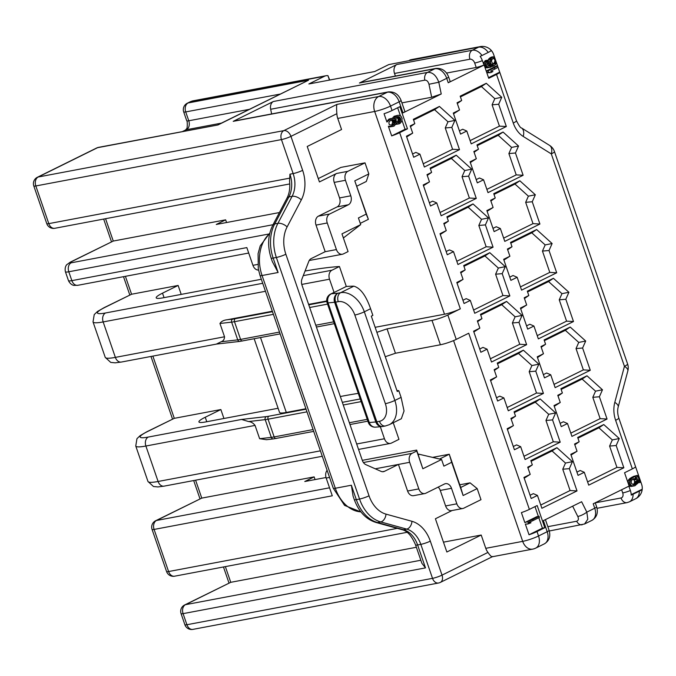 <?xml version="1.0" encoding="UTF-8"?>
<svg xmlns="http://www.w3.org/2000/svg" width="676" height="676" viewBox="0 0 676 676"><rect width="100%" height="100%" fill="white"/><g stroke="black" fill="none" stroke-linecap="round" stroke-linejoin="round"><path stroke-width="1.01" d="M397.319 528.353L168.594 571.541A7.098 0.972 161 0 1 166.566 571.533A7.098 7.098 0 0 0 174.594 576.197A7.098 5.138 -100.7 0 1 168.594 571.541L154.094 529.435A7.098 5.138 -100.7 0 1 156.494 520.478L329.542 487.802M166.566 571.533L152.066 529.435A7.098 0.972 -19 0 0 154.094 529.435L332.288 495.795L326.187 478.067A7.098 5.138 -100.7 0 1 327.108 470.31M409.664 462.308L418.816 488.9A7.098 5.138 79.3 0 0 424.824 493.556A7.098 5.138 79.3 0 0 425.795 493.235L444.529 483.974A7.098 5.138 -100.7 0 1 445.501 483.653A7.098 5.138 -100.7 0 1 451.5 488.309L456.841 503.823A7.098 5.138 79.3 0 0 462.84 508.487A7.098 5.138 79.3 0 0 463.82 508.158L480.991 499.674L477.18 488.596L463.128 495.533L451.678 462.291L443.87 466.153L441.58 459.503L422.846 468.755L416.746 451.027L412.056 453.342A7.098 5.138 79.3 0 0 409.664 462.308L398.426 464.429L384.416 471.349A7.098 5.138 -100.7 0 1 383.444 471.671A7.098 5.138 -100.7 0 1 381.061 471.366L365.91 464.674A7.098 5.138 -100.7 0 1 362.302 460.322L301.969 285.111A7.098 5.138 -100.7 0 1 301.969 278.968L308.771 261.435A7.098 5.138 -100.7 0 1 311.171 258.612L325.173 251.692L316.022 225.1A7.098 5.138 -100.7 0 1 318.413 216.143L337.155 206.89A7.098 5.138 79.3 0 0 339.546 197.924L350.785 195.803A7.098 5.138 -100.7 0 1 348.385 204.76L329.651 214.022A7.098 5.138 79.3 0 0 327.26 222.979L336.411 249.571A7.098 5.138 79.3 0 0 342.411 254.235A7.098 5.138 79.3 0 0 343.383 253.906L348.072 251.59L341.963 233.862L360.705 224.609L358.415 217.959L366.223 214.106L368.378 219.345L354.773 180.864L368.826 173.926L365.015 162.848L347.836 171.332A7.098 5.138 79.3 0 0 345.444 180.289L350.785 195.803M424.824 493.556L413.585 495.677A7.098 5.138 -100.7 0 1 407.586 491.021L398.426 464.429L375.256 468.806M354.773 180.864L366.223 214.106M443.456 542.16L481.202 535.037L485.774 548.329A11.83 8.56 -100.7 0 0 487.954 552.436C490.387 555.968 491.925 557.303 492.584 556.458M438.521 583.016A7.098 7.098 0 0 0 440.355 582.399A7.098 4.808 -116.3 0 0 442.019 575.132A7.098 0.972 161 0 1 432.522 578.352A7.098 5.138 79.3 0 0 438.521 583.016L192.905 629.381A7.098 5.138 -100.7 0 1 186.906 624.725A7.098 0.972 -19 0 1 184.878 624.717L181.067 613.639A7.098 7.098 0 0 1 184.632 604.969A7.098 4.808 63.7 0 1 185.486 604.682L230.761 582.315L416.374 547.273M315.067 479.58L314.146 476.893L201.769 498.111L155.632 520.757A7.098 7.098 0 0 0 152.066 529.435M148.289 437.059L241.552 419.45L248.591 421.554C251.109 421.765 253.263 423.058 255.055 425.415L145.889 446.025A7.098 5.138 -100.7 0 1 148.289 437.059A28.392 3.879 161 0 1 147.757 431.44L174.298 418.334L220.858 409.546L223.942 418.495M125.406 276.323L131.575 294.237L105.025 307.352A7.098 4.808 -116.3 0 0 104.172 307.631L131.575 294.237L178.126 285.449L181.21 294.398M226.561 222.522L225.632 219.835L113.264 241.053L70.245 262.161L66.806 264.671C67.186 264.206 64.271 266.623 65.42 271.769A11.83 1.614 161 0 0 68.791 271.777A7.098 5.138 -100.7 0 1 71.191 262.812A4.732 0.651 161 0 1 71.098 261.882L113.264 241.053L105.566 218.711M337.755 118.427A11.83 8.56 -100.7 0 1 336.876 113.678C336.471 108.954 336.487 105.87 336.927 104.4L378.67 96.524A11.83 8.011 -116.3 0 1 390.508 106.09L392.038 110.518L399.846 106.664L407.476 128.82L399.668 132.682L460.322 308.847L447.833 315.016L456.224 339.394L468.722 333.226L529.376 509.391A11.83 1.614 161 0 1 521.399 512.602L524.83 522.573A11.83 1.614 161 0 0 532.815 519.371L533.195 520.478A11.83 1.614 161 0 1 527.863 522.734L530.973 522.768A11.83 1.614 161 0 1 527.804 524.01L525.345 524.086L529.029 534.767A11.83 1.614 161 0 0 537.006 531.556L538.535 535.983L547.197 531.708L543.386 520.63L581.63 501.736L586.827 512.129L594.745 508.217L593.215 503.789L629.128 486.052L624.556 472.752L632.356 468.899L615.625 420.303A23.66 17.111 -100.7 0 1 614.805 402.372L624.438 366.316L551.303 153.9L523.241 136.459A23.66 17.111 -100.7 0 1 513.27 123.049L496.539 74.453L488.731 78.306L484.16 65.014L448.247 82.751L446.718 78.323A11.83 8.011 -116.3 0 0 434.879 68.758L427.511 72.4C432.437 72.053 436.206 75.332 438.8 82.235L441.234 93.989L402.989 112.884L399.178 101.806L390.508 106.09A11.83 1.614 161 0 1 374.673 111.464L337.755 118.427L341.566 129.513L307.217 146.481L319.427 181.937L336.597 173.453A7.098 5.138 -100.7 0 0 334.206 182.41L339.546 197.924M460.322 308.847A11.83 1.614 161 0 1 444.495 314.222L375.146 327.311M477.18 488.596L470.073 482.85L460.702 487.48L463.128 495.533M459.781 484.793L470.073 482.85M318.269 178.582L340.932 167.394L365.015 162.848M368.826 173.926L366.299 181.481L356.936 186.111M438.183 487.109A7.098 5.138 -100.7 0 1 440.262 490.43L445.602 505.944A7.098 5.138 -100.7 0 0 451.61 510.608L462.84 508.487M452.109 510.507L435.403 518.762L446.853 552.005L481.202 535.037M289.784 183.931L54.798 228.294A7.098 7.098 0 0 1 46.771 223.629A7.098 0.972 -19 0 0 48.799 223.629L35.828 185.959A7.098 5.138 -100.7 0 1 38.219 177.002L283.844 130.629A7.098 5.138 79.3 0 0 281.444 139.586A7.098 0.972 -19 0 0 290.942 136.366L302.645 170.352A30.758 22.249 -100.7 0 1 301.302 199.927L287.106 226.95A28.392 20.534 79.3 0 0 285.863 254.244L369.037 495.812A7.098 0.972 161 0 1 359.539 499.04A35.49 25.671 79.3 0 0 380.723 521.923L406.699 529.105A23.66 17.111 -100.7 0 1 420.818 544.366L432.522 578.352L186.906 624.725L183.086 613.639A7.098 5.138 -100.7 0 1 185.486 604.682L420.844 560.243M289.936 174.188A23.66 17.111 -100.7 0 1 288.897 196.927A7.098 3.617 -152.3 0 0 286.987 198.144C289.353 193.691 290.215 188.114 289.565 181.413L289.936 174.188L293.147 173.58A23.66 17.111 -100.7 0 1 292.108 196.327L277.912 223.35A35.49 25.671 79.3 0 0 276.357 257.463L359.539 499.04L356.328 499.648L351.368 485.224L353.092 496.125M181.067 613.639A7.098 0.972 -19 0 0 183.086 613.639L425.5 567.882L421.909 563.336L415.579 544.966A7.098 0.972 -19 0 0 417.607 544.966L420.818 544.366A7.098 0.972 161 0 0 430.316 541.138L442.019 575.132L487.954 552.436M453.571 340.594L522.7 541.358A11.83 1.614 161 0 0 538.535 535.983A11.83 8.011 63.7 0 1 535.747 548.109L544.417 543.825C549.258 540.8 550.813 536.296 549.098 530.305L545.414 519.624M397.463 122.474L398.282 119.407L396.685 117.227M391.641 125.246L392.697 122.162L391.826 120.522L390.821 120.074M635.246 478.625L633.42 478.743L631.519 480.459L631.181 482.182L631.714 483.737L633.919 484.717L635.322 484.286L636.691 482.833L637.02 481.109L636.488 479.563L635.246 478.625L632.804 479.073L634.088 480.011L634.62 481.565L634.282 483.289L632.998 484.675M487.962 60.823L488.773 58.888L491.122 58.508L490.311 62.234L491.342 64.313L492.863 65.124L489.787 66.121L488.072 65.673L487.126 63.806L488.106 61.246L487.726 60.139L485.757 63.443L486.821 66.552L489.297 67.406L493.641 66.028L491.562 61.355L491.122 58.508L492.212 57.359A11.83 1.614 -19 0 0 493.159 56.776L494.629 57.409L493.607 54.426A8.45 6.109 79.3 0 0 491.122 50.463A10.841 1.479 -19 0 1 488.241 52.424A11.83 8.011 -116.3 0 0 478.6 47.159L388.742 64.6L374.69 71.546L308.864 83.968L324.48 76.253L191.24 101.408A11.83 8.56 -100.7 0 1 192.854 100.868L326.102 75.712A11.83 8.56 79.3 0 0 324.48 76.253M492.787 63.536L494.021 63.299L495.009 60.73L494.469 59.184L492.99 58.237M392.038 110.518A11.83 1.614 161 0 1 384.053 113.729L386.909 122.026L388.861 119.128L391.725 118.351A11.83 1.614 161 0 1 390.627 118.799L386.909 122.026M396.28 123.15L397.775 124.021L400.048 123.412L401.798 121.257L402.093 118.511L400.986 116.204L398.789 115.224L397.302 115.435L395.333 116.931L394.784 118.807L396.28 123.15L394.319 125.88A11.83 1.614 161 0 1 393.221 126.336L389.976 126.877L388.362 126.26L391.683 135.884L405.068 129.277L402.017 120.438M400.454 115.883L397.649 107.746M399.254 123.809L395.756 124.418M392.579 118.275L394.1 116.289L397.302 115.435M529.029 534.767L542.405 528.15L538.806 517.698M527.804 524.01L525.345 524.086M524.83 522.573L536.651 516.734L539.059 516.278L539.44 517.393L533.195 520.478M538.366 516.413L534.995 506.62M488.52 77.681L499.708 72.155L497.874 66.839A11.83 1.614 -19 0 1 494.714 69.138L490.59 71.166L492.905 71.58L490.784 72.628L488.461 72.222L488.004 70.887L494.249 67.803A11.83 1.614 -19 0 0 497.418 65.504L496.167 61.854L496.328 63.561L494.511 65.58A11.83 1.614 -19 0 1 493.641 66.028M488.773 58.888L491.275 57.13L493.159 56.776M489.179 66.087L490.455 65.572L488.934 64.769L487.81 61.634M483.408 63.688L485.317 60.595L487.726 60.139M490.776 67.186L486.889 67.853L484.954 67.33M486.23 71.031L497.418 65.504M490.784 72.628L486.838 72.814M631.198 494.663L642.2 489.23A8.45 6.109 79.3 0 0 641.634 484.329L640.223 480.23L640.104 482.47L639.226 477.662L636.927 476.825M639.226 477.662L638.043 476.487L636.209 477.087A11.83 1.614 -19 0 1 635.727 477.34L637.705 479.157L637.958 482.977L634.908 485.79L632.136 485.858L630.962 485.148L629.931 483.061L630.226 480.323L632.237 478.033L634.95 476.428A11.83 1.614 -19 0 0 635.829 475.98L638.093 475.287L638.769 476.005L635.524 466.601A11.83 1.614 -19 0 1 632.356 468.899M627.598 481.591L629.829 478.481L633.48 476.428L637.291 475.372M634.908 485.79L631.021 486.458L629.086 485.926M638.254 481.447L639.031 479.909L638.609 477.78M640.104 482.47L638.465 482.782L638.178 481.946M400.386 118.063L398.975 116.686L397.682 116.542L396.051 118.131L396.17 121.181L397.581 122.559L398.874 122.702L400.505 121.114L400.691 118.951L400.386 118.063L397.978 118.52M400.691 118.951L398.282 119.407M537.006 531.556L544.814 527.702L537.183 505.538L529.376 509.391M577.008 490.928L541.873 508.276L537.445 495.423L531.201 498.508L523.951 477.459L530.204 474.375L527.719 467.175L532.325 464.894L530.837 460.576L556.931 447.689L572.42 461.674L569.336 468.654L577.008 490.928L570.096 490.531L540.758 505.031M623.847 467.784L588.712 485.14L584.292 472.287L578.048 475.372L570.798 454.323L577.042 451.238L574.558 444.031L579.171 441.758L577.676 437.44L603.769 424.545L619.267 438.53L616.174 445.518L623.847 467.784L616.943 467.395L587.596 481.887M560.218 442.172L525.091 459.528L520.664 446.675L514.419 449.76L507.169 428.711L513.414 425.626L510.929 418.419L515.543 416.146L514.056 411.828L540.149 398.933L555.638 412.918L552.554 419.906L560.218 442.172L553.314 441.783L523.968 456.275M607.056 419.035L571.93 436.392L567.502 423.539L561.257 426.624L554.007 405.566L560.252 402.482L557.776 395.283L562.381 393.01L560.894 388.683L586.988 375.797L602.477 389.782L599.392 396.761L607.056 419.035L600.153 418.647L570.806 433.139M543.436 393.424L508.301 410.78L503.873 397.919L497.629 401.012L490.379 379.954L496.623 376.87L494.148 369.671L498.753 367.398L497.266 363.071L523.359 350.185L538.848 364.17L535.764 371.149L543.436 393.424L536.524 393.035L507.186 407.527M590.275 370.279L555.14 387.635L550.72 374.783L544.476 377.867L537.226 356.818L543.47 353.734L540.986 346.534L545.591 344.253L544.104 339.935L570.198 327.04L585.695 341.034L582.602 348.013L590.275 370.279L583.363 369.89L554.024 384.39M526.646 344.667L491.511 362.023L487.092 349.171L480.847 352.255L473.597 331.206L479.842 328.122L477.357 320.914L481.963 318.641L480.475 314.323L506.569 301.428L522.066 315.422L518.974 322.401L526.646 344.667L519.734 344.278L490.396 358.77M573.485 321.531L538.358 338.887L533.93 326.035L527.686 329.119L520.435 308.07L526.68 304.977L524.204 297.778L528.809 295.505L527.322 291.187L553.416 278.292L568.905 292.277L565.82 299.257L573.485 321.531L566.581 321.142L537.234 335.634M509.856 295.919L474.729 313.275L470.302 300.423L464.057 303.507L456.807 282.45L463.052 279.365L460.576 272.166L465.181 269.893L463.694 265.567L489.787 252.68L505.276 266.665L502.192 273.645L509.856 295.919L502.952 295.53L473.606 310.022M556.703 272.783L521.568 290.131L517.148 277.278L510.895 280.363L503.654 259.314L509.898 256.229L507.414 249.03L512.019 246.748L510.532 242.43L536.626 229.544L552.123 243.529L549.03 250.509L556.703 272.783L549.791 272.386L520.452 286.886M493.074 247.171L457.939 264.519L453.52 251.666L447.267 254.751L440.025 233.702L446.27 230.617L443.786 223.418L448.391 221.136L446.904 216.819L472.997 203.932L488.495 217.917L485.402 224.897L493.074 247.171L486.162 246.774L456.824 261.274M539.913 224.026L504.786 241.383L500.358 228.53L494.114 231.615L486.864 210.566L493.108 207.481L490.632 200.273L495.238 198L493.75 193.682L519.844 180.788L535.333 194.773L532.249 201.761L539.913 224.026L533.009 223.638L503.662 238.129M476.284 198.414L441.158 215.771L436.73 202.918L430.485 206.003L423.235 184.954L429.48 181.869L427.004 174.661L431.609 172.388L430.122 168.071L456.215 155.176L471.704 169.161L468.62 176.149L476.284 198.414L469.381 198.026L440.034 212.517M523.131 175.278L487.996 192.635L483.568 179.782L477.324 182.866L470.073 161.809L476.327 158.725L473.842 151.525L478.447 149.252L476.96 144.926L503.054 132.04L518.543 146.024L515.458 153.004L523.131 175.278L516.219 174.89L486.881 189.381M459.503 149.666L424.367 167.023L419.94 154.17L413.695 157.254L406.445 136.197L412.698 133.113L410.214 125.913L414.819 123.64L413.332 119.314L439.425 106.428L454.914 120.412L451.83 127.392L459.503 149.666L452.59 149.278L423.252 163.769M506.341 126.522L471.214 143.878L466.786 131.026L460.542 134.11L453.292 113.061L459.536 109.977L457.06 102.777L461.666 100.496L460.179 96.178L486.272 83.292L501.761 97.276L498.677 104.256L506.341 126.522L499.437 126.133L470.09 140.633M532.815 519.371L539.059 516.278M537.445 495.423L533.347 493.649L530.085 495.263M524.204 478.194L530.204 474.375M527.973 467.91L532.325 464.894M531.091 461.311L552.072 450.951L565.482 463.06L562.762 469.22L570.096 490.531M584.292 472.287L580.194 470.504L576.924 472.118M571.051 455.058L577.042 451.238M574.82 444.774L579.171 441.758M577.938 438.175L598.911 427.815L612.321 439.915L609.6 446.075L616.943 467.395M520.664 446.675L516.565 444.892L513.295 446.506M507.422 429.446L513.414 425.626M511.191 419.162L515.543 416.146M514.309 412.563L535.282 402.203L548.692 414.303L545.971 420.464L553.314 441.783M567.502 423.539L563.404 421.756L560.142 423.37M554.261 406.31L560.252 402.482M558.03 396.018L562.381 393.01M561.148 389.427L582.129 379.059L595.539 391.167L592.81 397.327L600.153 418.647M503.873 397.919L499.775 396.144L496.514 397.758M490.632 380.698L496.623 376.87M494.401 370.406L498.753 367.398M497.519 363.815L518.5 353.447L531.911 365.555L529.181 371.715L536.524 393.035M550.72 374.783L546.622 373.008L543.352 374.622M537.479 357.553L543.47 353.734M541.239 347.27L545.591 344.253M544.357 340.67L565.339 330.31L578.749 342.419L576.028 348.579L583.363 369.89M487.092 349.171L482.994 347.396L479.723 349.01M473.851 331.941L479.842 328.122M477.611 321.658L481.963 318.641M480.729 315.058L501.71 304.699L515.12 316.807L512.4 322.967L519.734 344.278M533.93 326.035L529.832 324.252L526.562 325.866M520.689 308.805L526.68 304.977M524.458 298.522L528.809 295.505M527.576 291.922L548.557 281.554L561.967 293.663L559.238 299.823L566.581 321.142M470.302 300.423L466.203 298.64L462.942 300.254M457.06 283.193L463.052 279.365M460.829 272.901L465.181 269.893M463.947 266.31L484.929 255.942L498.339 268.051L495.609 274.211L502.952 295.53M517.148 277.278L513.05 275.504L509.78 277.118M503.907 260.057L509.898 256.229M507.668 249.765L512.019 246.748M510.786 243.166L531.767 232.806L545.177 244.915L542.456 251.075L549.791 272.386M453.52 251.666L449.422 249.892L446.152 251.506M440.279 234.437L446.27 230.617M444.039 224.153L448.391 221.136M447.157 217.554L468.138 207.194L481.549 219.303L478.828 225.463L486.162 246.774M500.358 228.53L496.26 226.747L492.99 228.361M487.117 211.301L493.108 207.481M490.886 201.017L495.238 198M494.004 194.418L514.977 184.058L528.387 196.167L525.666 202.327L533.009 223.638M436.73 202.918L432.632 201.135L429.361 202.749M423.489 185.689L429.48 181.869M427.257 175.405L431.609 172.388M430.375 168.806L451.348 158.446L464.767 170.546L462.038 176.706L469.381 198.026M483.568 179.782L479.47 177.999L476.208 179.613M470.335 162.553L476.327 158.725M474.096 152.261L478.447 149.252M477.214 145.67L498.195 135.301L511.605 147.41L508.884 153.57L516.219 174.89M419.94 154.17L415.85 152.387L412.58 154.001M406.707 136.941L412.698 133.113M410.467 126.649L414.819 123.64M413.585 120.058L434.567 109.689L447.977 121.798L445.256 127.958L452.59 149.278M466.786 131.026L462.688 129.251L459.418 130.865M453.545 113.796L459.536 109.977M457.314 103.513L461.666 100.496M460.432 96.913L481.405 86.553L494.815 98.662L492.094 104.822L499.437 126.133M552.072 450.951L556.931 447.689M565.482 463.06L572.42 461.674M562.762 469.22L569.336 468.654M609.6 446.075L616.174 445.518M612.321 439.915L619.267 438.53M598.911 427.815L603.769 424.545M545.971 420.464L552.554 419.906M548.692 414.303L555.638 412.918M535.282 402.203L540.149 398.933M592.81 397.327L599.392 396.761M595.539 391.167L602.477 389.782M582.129 379.059L586.988 375.797M529.181 371.715L535.764 371.149M531.911 365.555L538.848 364.17M518.5 353.447L523.359 350.185M576.028 348.579L582.602 348.013M578.749 342.419L585.695 341.034M565.339 330.31L570.198 327.04M512.4 322.967L518.974 322.401M515.12 316.807L522.066 315.422M501.71 304.699L506.569 301.428M559.238 299.823L565.82 299.257M561.967 293.663L568.905 292.277M548.557 281.554L553.416 278.292M495.609 274.211L502.192 273.645M498.339 268.051L505.276 266.665M484.929 255.942L489.787 252.68M542.456 251.075L549.03 250.509M545.177 244.915L552.123 243.529M531.767 232.806L536.626 229.544M478.828 225.463L485.402 224.897M481.549 219.303L488.495 217.917M468.138 207.194L472.997 203.932M525.666 202.327L532.249 201.761M528.387 196.167L535.333 194.773M514.977 184.058L519.844 180.788M462.038 176.706L468.62 176.149M464.767 170.546L471.704 169.161M451.348 158.446L456.215 155.176M508.884 153.57L515.458 153.004M511.605 147.41L518.543 146.024M498.195 135.301L503.054 132.04M445.256 127.958L451.83 127.392M447.977 121.798L454.914 120.412M434.567 109.689L439.425 106.428M492.094 104.822L498.677 104.256M494.815 98.662L501.761 97.276M481.405 86.553L486.272 83.292M544.814 527.702L542.405 528.15M456.224 339.394A11.83 1.614 161 0 1 440.397 344.768L395.443 353.252L385.269 356.708M376.878 332.33L387.052 328.874L431.998 320.39A11.83 1.614 -19 0 0 447.833 315.016M399.668 132.682A11.83 1.614 161 0 1 391.683 135.884M393.221 126.336L388.362 126.26M394.784 118.807L391.725 118.351M393.584 124.925L395.088 122.736L394.776 120.827L394.176 120.074L391.75 119.601A11.83 1.614 161 0 1 391.007 119.906L388.928 122.204L389.063 124.147L389.849 124.857L392.84 125.229A11.83 1.614 161 0 0 393.584 124.925L391.894 125.246M388.708 120.041L387.686 120.235M390.627 118.799L388.861 119.128M394.835 118.207L393.922 118.384M395.333 116.931L392.925 117.387M396.508 115.833L394.1 116.289M397.775 124.021L395.764 124.401M396.668 123.531L396.161 123.624M390.998 126.691L389.976 126.877M407.476 128.82L405.068 129.277M435.919 68.42A7.098 5.138 -100.7 0 0 434.879 68.758L359.429 83.004L396.897 64.49L472.347 50.244A11.83 8.011 63.7 0 1 481.996 55.508L488.241 52.424M401.071 100.411A7.098 0.972 -19 0 1 399.178 101.806A11.83 8.011 -116.3 0 0 387.331 92.24L233.22 121.342L273.391 101.493L427.511 72.4A7.098 5.138 79.3 0 0 424.79 80.165C426.742 80.038 428.136 81.407 428.973 84.263L431.668 97.251L401.916 102.87M96.702 147.976L37.366 177.281A7.098 4.808 63.7 0 1 38.219 177.002L97.555 147.689A7.098 5.138 -100.7 0 1 98.527 147.36A7.098 7.098 0 0 0 96.702 147.976A7.098 4.808 -116.3 0 1 97.555 147.689L217.959 124.959L98.527 147.36M225.361 566.615L230.761 582.315L184.632 604.969M233.22 121.342A7.098 5.138 -100.7 0 1 234.192 121.012L388.303 91.919C394.345 91.471 398.603 94.302 401.071 100.403L404.882 111.489A7.098 0.972 161 0 1 402.989 112.884M271.642 113.94L270.67 109.267A7.098 5.138 -100.7 0 1 273.391 101.493M329.457 80.081L327.919 75.636A11.83 8.56 79.3 0 0 326.102 75.712M572.648 506.172L577.794 516.472A7.098 1.791 153.5 0 0 586.827 512.129L587.79 519.227L584.579 523.985L591.956 520.343A11.83 8.011 -116.3 0 0 594.745 508.217A7.098 0.972 -19 0 0 596.638 506.823L595.252 502.783M628.883 486.171L630.378 490.531A11.424 7.732 63.7 0 1 631.215 495.094L639.319 491.182A11.83 8.011 63.7 0 1 635.677 498.744A11.83 11.83 0 0 0 641.625 484.286A11.83 1.614 -19 0 0 641.608 484.253L618.785 417.962C617.518 413.915 617.323 410.239 618.202 406.944A11.83 4.521 -165 0 0 614.805 402.372M359.429 83.004A7.098 5.138 -100.7 0 1 360.401 82.675L435.851 68.428C441.893 67.98 446.143 70.811 448.61 76.92A7.098 0.972 -19 0 1 446.718 78.323L438.8 82.235L428.973 84.263M395.401 76.067L394.505 73.456A7.098 5.138 -100.7 0 1 396.897 64.49M639.724 481.363L638.228 481.642M639.927 480.611L638.727 480.83M639.859 479.749L639.031 479.909M639.682 478.997L639.065 479.107M638.938 477.087L638.11 477.248M638.55 476.622L637.35 476.842M633.429 486.002L631.021 486.458M632.136 485.858L629.728 486.314M630.962 485.148L628.95 485.529M630.311 484.168L628.596 484.489M629.931 483.061L628.215 483.382M629.812 481.819L627.81 482.199M630.226 480.323L627.818 480.771M631.063 479.132L628.655 479.588M632.237 478.033L629.829 478.481M634.02 476.893L631.612 477.34M635.829 475.98L633.48 476.428M636.691 482.833L634.282 483.289M636.995 481.903L634.587 482.36M636.048 483.67L633.64 484.126M635.322 484.286L633.218 484.684M634.798 484.548L633.894 484.717M635.998 479.022L633.598 479.478M636.488 479.563L634.088 480.011M637.02 481.109L634.62 481.565M624.438 366.316A11.83 4.521 15 0 1 627.843 370.887A11.83 11.83 0 0 0 627.598 363.975A11.83 1.614 161 0 1 624.438 366.316M551.303 153.9A11.83 1.614 -19 0 0 554.455 151.559A11.83 11.83 0 0 0 549.52 145.365A11.83 6.802 121.9 0 1 551.303 153.9M496.539 74.453A11.83 1.614 -19 0 0 499.708 72.155M491.68 60.325L492.804 58.347A11.83 1.614 -19 0 0 493.37 58.001L494.418 58.018L495.085 59.066L494.469 59.184M493.345 63.84L494.714 63.89A11.83 1.614 -19 0 0 495.28 63.536L495.863 62.234L495.085 59.066M488.461 72.222L486.745 72.543M488.004 70.887L486.289 71.217M489.297 67.406L486.889 67.853M488.004 67.262L485.596 67.718M486.821 66.552L484.819 66.924M486.179 65.572L484.464 65.893M485.867 64.685L483.881 65.065A7.098 0.972 161 0 1 476.217 67.465L446.566 73.067M485.757 63.443L483.475 63.874M486.171 61.947L483.762 62.403M487.007 60.756L484.599 61.212M490.658 65.952L489.754 66.121M492.331 65.386L489.923 65.842M492.863 65.124L490.455 65.572M491.342 64.313L488.934 64.769M490.692 63.341L488.283 63.797M490.311 62.234L487.903 62.691M490.193 60.992L487.979 61.415M490.615 59.488L488.207 59.944M492.212 57.359L489.948 57.79M494.418 58.018L493.218 58.246M494.807 58.491L493.979 58.651M495.626 60.62L495.009 60.73M495.795 61.372L494.967 61.533M495.863 62.234L494.663 62.454M495.669 62.986L494.021 63.299M495.28 63.536L493.472 63.882M494.714 63.89L493.97 64.026M484.16 65.014L482.351 60.637A11.424 7.732 -116.3 0 0 480.129 56.336L481.996 55.508M448.61 76.92L450.14 81.348A7.098 0.972 161 0 1 448.247 82.751M523.241 136.459A11.83 6.802 -58.1 0 0 521.458 127.925C520.681 128.161 519.007 125.761 516.43 120.708L493.598 54.393A11.83 11.83 0 0 0 480.213 46.619L411.185 59.649A11.83 8.56 79.3 0 0 409.563 60.189M642.2 489.23A10.841 1.479 161 0 1 639.319 491.182M329.736 80.03L327.919 75.636M441.234 93.989L431.668 97.251M182.985 131.414L186.373 129.741A7.098 5.138 79.3 0 0 188.773 120.776A7.098 0.972 161 0 1 186.745 120.776L183.695 111.912A7.098 0.972 -19 0 0 185.723 111.92L280.185 94.082M217.968 124.815L308.518 80.224L188.114 102.955L191.24 101.408A7.098 4.808 63.7 0 0 190.387 101.696L187.26 103.242A7.098 4.808 63.7 0 1 188.114 102.955A7.098 5.138 79.3 0 0 185.723 111.92L188.773 120.776L249.25 109.36M37.366 177.281A7.098 7.098 0 0 0 33.8 185.959A7.098 0.972 -19 0 0 35.828 185.959L281.444 139.586L293.147 173.58A7.098 0.972 161 0 0 302.645 170.352M392.933 119.61L390.914 119.99M394.176 120.074L391.826 120.522M394.776 120.827L392.393 121.274M395.08 121.714L392.697 122.162M395.088 122.736L392.739 123.176M394.454 124.046L392.249 124.46M395.443 353.252L387.052 328.874M399.812 117.311L397.404 117.759M398.975 116.686L396.778 117.1M399.668 122.305L398.054 122.609M400.505 121.114L398.096 121.57M400.733 119.965L398.325 120.421M279.425 212.543L216.269 224.466L225.632 219.835M326.009 477.51L304.775 481.515L314.146 476.893M432.572 457.39L449.261 454.238L460.702 487.48M451.678 462.291L449.261 454.238L439.561 459.029M248.7 253.044L77.85 285.297L73.921 285.373C74.504 285.509 70.727 285.382 68.47 280.633A11.83 1.614 -19 0 0 71.85 280.641L246.833 247.602L252.934 265.33A7.098 5.138 -100.7 0 0 258.519 270.045M360.274 223.35L368.378 219.345M178.126 285.449L162.51 293.164A23.66 3.236 -19 0 0 156.198 297.829A23.66 3.236 -19 0 0 162.95 297.846L261.325 279.272M305.045 271.042A236.583 32.33 161 0 1 339.445 266.513L331.908 270.231A7.098 5.138 79.3 0 0 329.516 279.196L334.096 292.488L331.502 293.773A7.098 4.808 -116.3 0 0 330.649 294.052A7.098 7.098 0 0 0 327.083 302.73A7.098 0.972 -19 0 0 328.08 302.882A7.098 6.143 -95.2 0 1 331.502 293.773L338.025 293.181A7.098 6.143 84.8 0 0 334.603 302.29A7.098 0.972 -19 0 0 335.634 302.138A7.098 5.138 -100.7 0 1 338.025 293.181L340.645 292.683L353.844 286.168C360.46 288.086 366.037 295.606 370.575 308.729L372.865 315.379L371.301 316.148L397.243 391.488L398.806 390.72L401.096 397.37L404.045 410.966L401.333 418.74L389.275 424.697A23.66 16.013 63.7 0 0 394.852 400.454A7.098 0.972 161 0 1 385.354 403.673A16.562 11.213 63.7 0 1 379.456 421.309L376.836 421.799A7.098 0.972 161 0 1 375.805 421.951L334.603 302.29L328.08 302.882L369.282 422.542A7.098 0.972 161 0 1 368.285 422.39L327.083 302.73M220.858 409.546L205.242 417.253L206.78 421.731M278.106 408.262L205.681 421.934A23.66 3.236 161 0 1 198.93 421.925A23.66 3.236 161 0 1 205.242 417.253M340.332 396.516L342.783 396.051A236.583 32.33 161 0 1 358.297 393.373M305.907 408.735L286.294 412.436A23.66 3.236 161 0 1 279.534 412.428L254.176 338.786M396.922 390.534A236.583 32.33 161 0 1 398.806 390.72M152.869 356.1L174.298 418.334L146.903 431.727A7.098 4.808 63.7 0 1 147.757 431.44M393.238 422.737L398.958 439.358L391.429 443.076A7.098 5.138 79.3 0 1 390.458 443.405L358.55 449.43M380.318 426.725L384.45 438.749A7.098 5.138 79.3 0 0 390.458 443.405M339.445 266.513L346.306 286.455L334.096 292.488A7.098 4.808 63.7 0 0 333.243 292.776L330.649 294.052M104.172 307.631L97.471 311.492L94.226 314.594L93.026 321.911A35.49 4.85 -19 0 0 103.158 321.928L115.368 357.384L224.533 336.775L219.953 323.483C221.331 321.337 223.807 320.086 227.381 319.723L272.327 311.23M308.602 304.386L326.719 300.964M255.055 425.415L259.635 438.707L266.479 439.704L273.425 438.901A2.366 1.994 -96.6 0 1 271.304 437.364L259.635 438.707M224.533 336.775C224.44 339.352 223.3 341.017 221.12 341.777L237.732 339.867A2.366 1.994 83.4 0 0 239.853 341.397L280.126 333.885M216.362 344.101L221.12 341.777M346.306 286.455A236.583 32.33 161 0 1 353.844 286.168M382.76 426.48A7.098 5.138 -100.7 0 1 376.836 421.799L335.634 302.138L338.253 301.648A16.562 11.213 63.7 0 1 354.832 315.033L385.354 403.673M382.709 426.488A7.098 7.098 0 0 1 382.16 426.556L375.636 427.147A7.098 6.143 -95.2 0 1 369.282 422.542L375.805 421.951A7.098 6.143 84.8 0 0 382.16 426.556A7.098 6.143 84.8 0 0 382.582 426.505M285.863 254.244A7.098 0.972 161 0 1 276.357 257.463L273.146 258.071L278.115 272.496L272.352 261.629M362.311 460.356L416.653 450.098L416.746 451.027M422.846 468.755L416.653 450.098M441.58 459.503L419.416 454.314A47.32 32.026 63.7 0 0 418.005 454.018M341.963 233.862L348.072 251.59M343.552 237.791A47.32 32.026 -116.3 0 0 344.599 237.031L360.705 224.609M418.816 488.9L407.586 491.021M329.558 477.433L326.187 478.067M155.632 520.757A7.098 4.808 -116.3 0 1 156.494 520.478L201.769 498.111L195.601 480.197M388.379 91.902A7.098 5.138 -100.7 0 0 387.331 92.24L378.67 96.524A11.83 8.56 79.3 0 0 374.673 111.464L444.495 314.222M492.187 556.77L532.705 549.123A11.83 8.56 79.3 0 1 522.7 541.358L485.774 548.329M425.5 567.882L417.607 544.966A23.66 17.111 -100.7 0 0 403.488 529.714A7.098 4.622 -74.5 0 1 402.043 529.663L376.067 522.48C366.079 519.379 358.821 511.766 354.3 499.64A7.098 0.972 -19 0 0 356.328 499.648A35.49 25.671 -100.7 0 0 377.512 522.531L380.723 521.923A7.098 4.622 105.5 0 0 385.988 514.123L411.963 521.306A30.758 22.249 -100.7 0 1 430.316 541.138M376.067 522.48A7.098 4.622 -74.5 0 0 377.512 522.531L403.488 529.714L406.699 529.105A7.098 4.622 105.5 0 0 411.963 521.306M369.037 495.812A28.392 20.534 79.3 0 0 385.988 514.123M336.876 113.678L290.942 136.366A7.098 4.808 -116.3 0 0 283.844 130.629L336.927 104.4M54.798 228.294A7.098 5.138 -100.7 0 1 48.799 223.629L289.767 178.143M287.106 226.95A7.098 3.617 -152.3 0 0 277.912 223.35L274.709 223.95L288.897 196.927L292.108 196.327A7.098 3.617 -152.3 0 1 301.302 199.927M360.874 511.859A35.49 25.671 -100.7 0 1 335.313 488.258L351.368 485.224M360.942 511.943L344.591 505.411L333.285 488.249A7.098 0.972 -19 0 0 335.313 488.258L262.06 275.521A35.49 25.671 -100.7 0 1 269.69 233.609M278.115 272.496L262.06 275.521A7.098 0.972 -19 0 1 260.032 275.521L258.283 268.837L258.088 253.669L260.218 245.878L269.834 233.026M451.5 488.309L440.262 490.43M456.841 503.823L445.602 505.944M635.812 478.921L634.95 476.428M637.46 483.712L636.919 482.14M494.714 69.138L494.249 67.803M308.518 80.224L217.959 124.959M480.213 46.619A11.83 8.56 79.3 0 0 478.6 47.159L472.347 50.244A7.098 5.138 79.3 0 0 469.955 59.209A4.732 3.203 63.7 0 1 474.696 63.037L476.217 67.465M544.51 543.774A11.83 8.011 -116.3 0 0 547.197 531.708A7.098 0.972 -19 0 0 549.098 530.305M633.074 494.266A11.83 8.011 63.7 0 1 629.432 501.829L635.677 498.744M577.794 516.472C578.867 518.974 578.495 520.562 576.662 521.238L547.847 526.68M582.171 524.787A7.098 5.138 -100.7 0 1 576.662 521.238M270.67 109.267L424.79 80.165M621.624 489.754L622.714 492.931A4.732 3.203 63.7 0 1 621.033 497.967L595.269 502.834M597.06 508.293L627.032 502.631A7.098 5.138 -100.7 0 1 621.033 497.967M630.378 490.531A7.098 0.972 161 0 1 622.714 492.931M615.625 420.303A11.83 1.614 -19 0 0 618.785 417.962M516.43 120.708A11.83 1.614 161 0 1 513.27 123.049M394.505 73.456L469.955 59.209M482.351 60.637A7.098 0.972 161 0 1 474.696 63.037M182.528 131.507L185.52 130.029A7.098 4.808 63.7 0 1 186.373 129.741L221.365 123.133M431.998 320.39L440.397 344.768M105.025 307.352A28.392 3.879 -19 0 0 105.557 312.971L262.71 283.295M303.262 275.639L331.908 270.231M162.51 293.164L164.057 297.634M241.552 419.45L266.285 416.61A21.294 2.907 -19 0 0 268.845 416.205L306.059 409.183M342.335 402.33L360.215 398.958M145.889 446.025A35.49 4.85 161 0 1 135.758 446.008L147.968 481.464A35.49 4.85 161 0 0 158.099 481.481L145.889 446.025M93.026 321.911L105.236 357.367A35.49 4.85 -19 0 0 115.368 357.384A7.098 5.138 79.3 0 0 121.367 362.049L216.624 344.059M322.275 456.275L164.099 486.137A7.098 5.138 -100.7 0 1 158.099 481.481L320.399 450.841M384.45 438.749L356.675 443.988M105.557 312.971A7.098 5.138 79.3 0 0 103.158 321.928L265.465 291.288M301.766 284.435L329.516 279.196M227.381 319.723L232.713 319.106A21.294 2.907 -19 0 0 235.273 318.7L272.487 311.678M308.763 304.834L326.77 301.428M235.273 318.7A2.366 1.715 79.3 0 0 234.479 321.691L273.4 314.34M309.676 307.495L327.564 304.115M219.953 323.483L231.631 322.139L237.732 339.867A23.66 3.236 -19 0 0 240.58 339.42L279.509 332.068M315.776 325.224L333.665 321.844M242.583 340.974A2.366 1.715 79.3 0 1 240.58 339.42L234.479 321.691A23.66 3.236 -19 0 1 231.631 322.139A2.366 1.994 83.4 0 1 232.713 319.106M367.237 419.348L349.357 422.728M313.081 429.573L274.152 436.924L268.051 419.196L306.972 411.845M343.247 405L361.136 401.62M248.591 421.554L265.203 419.635A23.66 3.236 -19 0 0 268.051 419.196A2.366 1.715 79.3 0 1 268.845 416.205M276.476 438.369A2.366 1.715 -100.7 0 1 276.154 438.479A2.366 1.715 -100.7 0 1 274.152 436.924A23.66 3.236 161 0 1 271.304 437.364L265.203 419.635A2.366 1.994 83.4 0 1 266.285 416.61M338.253 301.648A7.098 5.138 79.3 0 1 340.645 292.683A23.66 16.013 63.7 0 1 364.33 311.813L394.852 400.454L401.096 397.37M354.832 315.033A7.098 0.972 161 0 0 364.33 311.813L370.575 308.729M389.275 424.697L385.455 425.964A7.098 5.138 -100.7 0 1 379.456 421.309M286.294 412.436L260.522 337.586M268.473 234.082L68.791 271.777L71.85 280.641A7.098 5.138 79.3 0 0 77.774 285.314M70.194 262.195A7.098 4.808 63.7 0 1 71.098 261.882M337.155 206.89L348.385 204.76M329.651 214.022L318.413 216.143M71.191 262.812L273.036 224.711M345.444 180.289L334.206 182.41M347.836 171.332L336.597 173.453M327.26 222.979L316.022 225.1M336.411 249.571L325.173 251.692M257.691 264.434L252.934 265.33M273.146 258.071A7.098 0.972 161 0 1 271.118 258.071C267.316 246.157 267.873 235.189 272.791 225.159A7.098 3.617 -152.3 0 1 274.709 223.95A35.49 25.671 79.3 0 0 273.146 258.071M382.422 471.721L384.416 471.349M412.056 453.342L363.418 462.528M418.292 454.863L419.416 454.314M344.599 237.031L343.476 237.58M354.3 499.64L352.99 495.846M402.043 529.663C407.273 530.863 411.785 535.967 415.579 544.966M440.355 582.399L492.255 556.762M532.705 549.123A11.83 11.83 0 0 0 535.747 548.109M184.878 624.717A7.098 7.098 0 0 0 192.905 629.381M228.995 583.05L223.46 566.978M549.309 530.99L584.579 523.985M627.032 502.631L629.432 501.829M618.202 406.944L627.843 370.887M627.598 363.975L554.455 151.559M549.52 145.365L521.458 127.925M190.387 101.696L192.854 100.868M596.638 506.823C598.361 512.805 596.798 517.317 591.956 520.343M185.52 130.029L186.576 128.77C187.506 128.989 187.48 120.404 186.745 120.776M187.26 103.242A7.098 7.098 0 0 0 183.695 111.912M46.771 223.629L33.8 185.959M174.594 576.197L407.096 532.308M129.8 294.973L123.505 276.678M172.532 419.069L150.968 356.455M146.903 431.727L140.202 435.589L136.958 438.682L135.758 446.008M164.099 486.137L157.956 486.931L153.46 486.509L147.968 481.464M199.995 498.846L193.699 480.552M316.402 327.032L334.29 323.66M216.497 344.084L239.853 341.397M121.367 362.049L115.233 362.835L110.737 362.412L105.236 357.367M313.706 431.389L273.425 438.901M367.862 421.165L349.974 424.536M385.455 425.964L382.836 426.463M368.285 422.39A7.098 7.098 0 0 0 375.636 427.147M68.47 280.633L65.42 271.769M111.489 241.788L103.665 219.066M342.411 254.235L309.228 260.497M286.987 198.144L272.791 225.159M271.118 258.071L272.411 261.806M333.285 488.249L260.032 275.521"/></g></svg>
